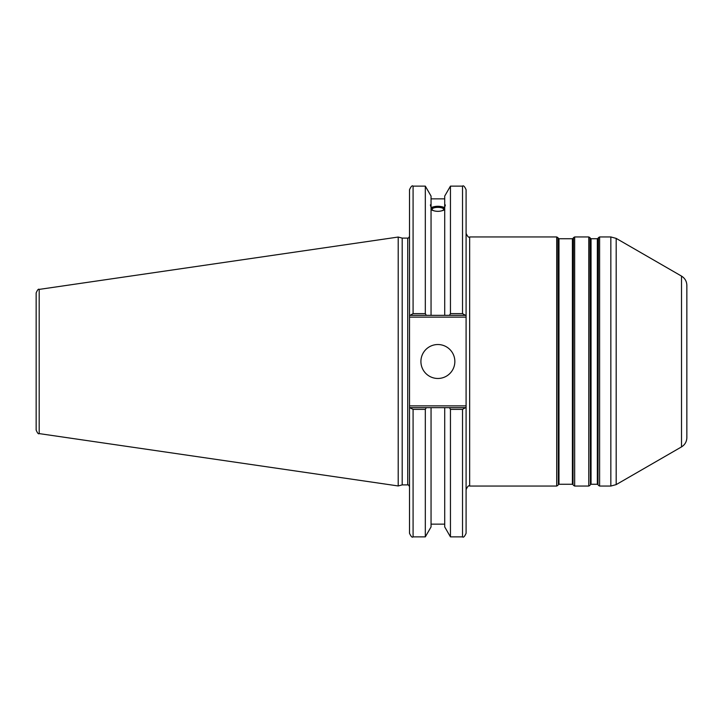 <?xml version="1.0" encoding="UTF-8"?>
<svg xmlns="http://www.w3.org/2000/svg" width="723" height="723" viewBox="0 0 723 723"><rect width="100%" height="100%" fill="white"/><g stroke="black" fill="none" stroke-linecap="round" stroke-linejoin="round"><path stroke-width="1.08" d="M597.352 484.265L591.043 484.265L591.043 238.735L597.352 238.735L597.352 484.265L597.966 484.618L598.382 237.668L597.966 484.618M591.043 238.735L590.429 238.382L590.429 484.618L590.013 237.668L588.784 236.954L588.784 486.046L574.668 486.046L574.668 236.954L588.784 236.954M572.408 484.265L558.978 484.265L558.978 238.735L572.408 238.735L572.408 484.265L573.023 484.618L573.438 237.668L573.023 484.618M558.978 238.735L558.355 238.382L558.355 484.618L557.948 237.668L556.71 236.954L556.71 486.046L469.652 486.046L469.652 236.954L556.71 236.954M599.611 236.954L610.845 236.954L610.845 486.046L599.611 486.046L599.611 236.954L598.382 237.668M681.509 446.904C684.934 444.772 686.714 441.681 686.85 437.641L686.85 285.359C686.714 281.319 684.934 278.228 681.509 276.096L681.509 446.904L616.186 484.609L616.186 238.391L610.845 236.954M466.091 407.645L449.453 407.645L450.447 409.363L450.447 536.873L462.53 536.873C463.425 537.758 464.609 536.574 466.091 533.303L466.091 405.865L409.516 405.865L409.516 533.303C411.026 536.593 412.218 537.776 413.086 536.873L413.086 409.363L409.516 407.645M449.453 407.645L444.708 407.645L444.708 526.922L450.447 536.873M432.101 209.327A5.775 1.979 180 0 1 437.885 207.347A5.775 1.979 180 0 1 443.66 209.327A5.775 1.979 180 0 1 437.885 211.306A5.775 1.979 180 0 1 432.101 209.327M444.708 208.278A7.483 2.558 0 0 0 437.885 206.769A7.483 2.558 0 0 0 431.053 208.278M445.368 204.98L444.708 207.13L444.708 205.025L445.368 204.98M444.708 209.733C440.153 211.875 435.608 211.875 431.053 209.733M431.053 207.13C430.203 204.998 430.203 204.302 431.053 205.025L431.053 315.355L466.091 315.355L466.091 189.697C464.582 186.407 463.398 185.224 462.53 186.127L462.53 313.637L465.576 315.355M430.402 204.98L431.053 205.025L431.053 196.078L425.314 186.127L425.314 313.637L413.086 313.637L413.086 186.127C412.218 185.224 411.026 186.407 409.516 189.697L409.516 317.135L466.091 317.135L466.091 315.355M431.053 207.637C435.608 205.82 440.153 205.82 444.708 207.637M409.516 315.355L426.308 315.355L425.314 313.637M426.308 315.355L431.053 315.355M449.453 315.355L450.447 313.637L462.53 313.637L450.447 313.637L450.447 186.127L444.708 196.078L444.708 205.025M409.516 405.865L409.516 317.135M402.196 484.889L402.196 238.111L407.736 238.111L407.736 484.889L402.196 484.889L398.201 485.955L39.196 433.601L39.196 289.399C38.491 288.667 37.479 289.842 36.15 292.923L36.15 430.077C37.479 433.158 38.491 434.333 39.196 433.601M466.091 317.135L466.091 405.865M465.576 407.645L462.53 409.363L462.53 536.873M444.708 407.645L410.031 407.645M413.086 409.363L425.314 409.363L426.308 407.645M425.314 409.363L425.314 536.873L413.086 536.873M410.031 315.355L413.086 313.637M39.196 289.399L398.201 237.045L398.201 485.955M450.447 409.363L462.53 409.363M420.913 361.5A16.972 16.972 0 0 1 437.885 344.528A16.972 16.972 0 0 1 454.848 361.5A16.972 16.972 0 0 1 437.885 378.472A16.972 16.972 0 0 1 420.913 361.5M444.708 207.13L444.708 315.355M431.053 407.645L431.053 526.922L425.314 536.873M597.352 238.735L597.966 238.382M590.429 484.618L591.043 484.265M590.429 238.382L590.013 237.668M572.408 238.735L573.023 238.382M558.355 484.618L558.978 484.265M558.355 238.382L557.948 237.668M599.611 486.046L598.382 485.332M590.013 485.332L588.784 486.046M574.668 236.954L573.438 237.668M574.668 486.046L573.438 485.332M557.948 485.332L556.71 486.046M681.509 276.096L616.186 238.391M616.186 484.609L610.845 486.046M469.652 486.046C468.82 485.115 467.636 486.299 466.091 489.607M469.652 236.954C468.838 237.894 467.654 236.71 466.091 233.393M431.053 198.852L444.708 198.852M407.736 484.889C408.134 484.509 408.73 485.106 409.516 486.669M407.736 238.111C408.134 238.491 408.73 237.894 409.516 236.331M450.447 186.127L462.53 186.127M413.086 186.127L425.314 186.127M402.196 238.111L398.201 237.045M431.053 524.148L444.708 524.148"/></g></svg>
